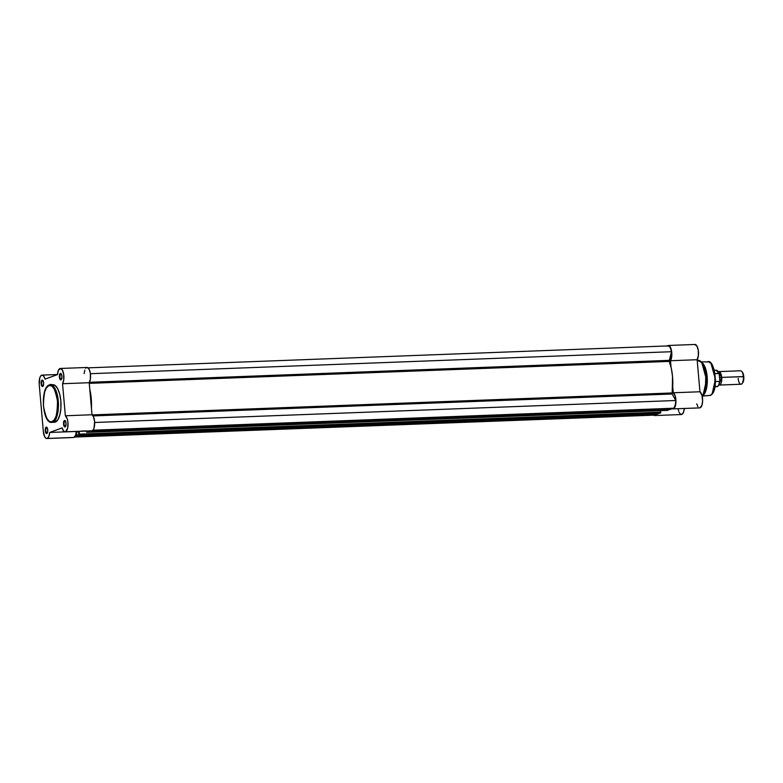 <?xml version="1.0" encoding="UTF-8"?>
<svg xmlns="http://www.w3.org/2000/svg" width="783" height="783" viewBox="0 0 783 783"><rect width="100%" height="100%" fill="white"/><g stroke="black" fill="none" stroke-linecap="round" stroke-linejoin="round"><path stroke-width="1.17" d="M46.637 427.528A2.819 1.106 -92.2 0 0 45.796 430.719A2.819 1.106 -92.2 0 0 47.127 433.107L46.774 433.537A3.24 1.272 87.8 0 1 45.248 430.787A3.24 1.272 87.8 0 1 46.217 427.126L46.637 427.528A2.819 1.106 87.8 0 1 46.774 427.508A2.819 1.106 87.8 0 1 47.097 427.606A2.819 1.106 -92.2 0 0 46.637 427.528L45.757 427.547L45.238 429.524L46.04 433.253L47.234 433.126L47.773 430.513L47.176 427.753L46.217 427.126A3.24 1.272 87.8 0 1 46.931 427.391A3.24 1.272 87.8 0 1 47.763 430.288A3.24 1.272 87.8 0 1 47.146 433.244A3.24 1.272 87.8 0 1 46.774 433.537L47.127 433.107A2.819 1.106 87.8 0 1 46.99 433.136A2.819 1.106 87.8 0 1 45.786 430.542A2.819 1.106 87.8 0 1 46.637 427.528M64.93 420.892A2.819 1.106 -92.2 0 0 64.089 424.083A2.819 1.106 -92.2 0 0 65.42 426.471L65.067 426.901A3.24 1.272 87.8 0 1 63.54 424.151A3.24 1.272 87.8 0 1 64.5 420.491L64.93 420.892A2.819 1.106 87.8 0 1 65.067 420.872A2.819 1.106 87.8 0 1 65.38 420.97A2.819 1.106 -92.2 0 0 64.93 420.892L64.265 420.647L63.589 422.291L64.323 426.618L65.518 426.49L66.066 423.877L65.469 421.117L64.5 420.491A3.24 1.272 87.8 0 1 65.214 420.755A3.24 1.272 87.8 0 1 66.056 423.652A3.24 1.272 87.8 0 1 65.439 426.608A3.24 1.272 87.8 0 1 65.067 426.901L65.42 426.471A2.819 1.106 87.8 0 1 65.283 426.5A2.819 1.106 87.8 0 1 64.069 423.906A2.819 1.106 87.8 0 1 64.93 420.892M60.81 373.863A2.819 1.106 -92.2 0 0 59.968 377.044A2.819 1.106 -92.2 0 0 61.299 379.442L60.947 379.872A3.24 1.272 87.8 0 1 59.42 377.122A3.24 1.272 87.8 0 1 60.389 373.462L60.81 373.863A2.819 1.106 87.8 0 1 60.947 373.834A2.819 1.106 87.8 0 1 61.27 373.941A2.819 1.106 -92.2 0 0 60.81 373.863L59.939 373.882L59.41 375.86L60.213 379.589L61.407 379.452L61.945 376.848L61.358 374.078L60.389 373.462A3.24 1.272 87.8 0 1 61.103 373.726A3.24 1.272 87.8 0 1 61.945 376.623A3.24 1.272 87.8 0 1 61.328 379.569A3.24 1.272 87.8 0 1 60.947 379.872L61.299 379.442A2.819 1.106 87.8 0 1 61.162 379.471A2.819 1.106 87.8 0 1 59.958 376.868A2.819 1.106 87.8 0 1 60.81 373.863M42.527 380.499A2.819 1.106 -92.2 0 0 41.685 383.68A2.819 1.106 -92.2 0 0 43.006 386.078L42.664 386.508A3.24 1.272 87.8 0 1 41.137 383.758A3.24 1.272 87.8 0 1 42.096 380.098L42.527 380.499A2.819 1.106 87.8 0 1 42.664 380.469A2.819 1.106 87.8 0 1 42.977 380.577A2.819 1.106 -92.2 0 0 42.527 380.499L41.646 380.518L41.117 382.495L41.92 386.225L43.114 386.088L43.662 383.484L43.065 380.714L42.096 380.098A3.24 1.272 87.8 0 1 42.811 380.362A3.24 1.272 87.8 0 1 43.652 383.259A3.24 1.272 87.8 0 1 43.036 386.205A3.24 1.272 87.8 0 1 42.664 386.508L43.006 386.078A2.819 1.106 87.8 0 1 42.869 386.107A2.819 1.106 87.8 0 1 41.665 383.504A2.819 1.106 87.8 0 1 42.527 380.499M54.497 422.321L55.211 422.145A18.841 7.399 -92.2 0 1 54.291 422.331L52.667 422.243A18.841 7.399 87.8 0 1 51.747 422.429C42.194 423.534 40.09 387.438 49.251 384.982L50.318 384.766A18.841 7.399 87.8 0 1 58.373 402.139A18.841 7.399 87.8 0 1 52.667 422.243A0.587 0.538 -109.9 0 1 52.07 421.685C48.84 423.916 45.972 418.739 43.466 406.171C43.682 392.606 45.502 385.735 48.908 385.559C52.138 383.327 55.006 388.495 57.511 401.072C57.296 414.638 55.485 421.508 52.07 421.685A0.587 0.538 70.1 0 0 52.667 422.243C56.18 422.057 58.059 414.97 58.285 400.965C55.701 387.986 52.735 382.652 49.398 384.952A0.587 0.538 70.1 0 0 48.908 385.559L51.717 385.95L54.34 389.043L56.758 395.934L57.639 402.854L57.433 409.891L56.17 415.969L54.047 420.168L51.375 421.841L49.26 421.283L46.637 418.191L44.602 412.886L43.466 406.171L43.398 399.066L44.406 392.645L46.344 387.908L48.908 385.559A0.587 0.538 -109.9 0 1 49.398 384.952A18.841 7.399 87.8 0 1 50.318 384.766L49.398 384.952M46.804 438.529L73.475 437.521A8.202 3.22 -92.2 0 0 73.876 437.443L47.205 438.451A8.202 3.22 87.8 0 1 46.804 438.529A8.202 3.22 87.8 0 1 43.339 431.531L39.228 384.492L39.776 377.935L40.569 376.163L42.125 375.106L43.75 376.192L45.023 379.129L57.482 374.607L58.382 370.418L60.516 368.48L62.395 370.124L63.658 374.147L63.717 380.029L62.542 383.719L65.341 415.763L67.24 418.876L67.955 422.761L67.641 428.135L65.498 431.815A8.202 3.22 87.8 0 1 65.097 431.893A8.202 3.22 87.8 0 1 62.141 427.88L49.681 432.451L48.83 436.474L47.205 438.451L45.952 438.274L44.778 436.894L43.339 431.531L39.228 384.492A8.202 3.22 87.8 0 1 42.067 375.106A8.202 3.22 87.8 0 1 45.023 379.129L57.482 374.607A8.202 3.22 87.8 0 1 60.36 368.47A8.202 3.22 87.8 0 1 63.707 374.44A8.202 3.22 87.8 0 1 62.542 383.719L89.203 382.711L90.388 379.021L90.329 373.139L89.066 369.106L87.177 367.472M65.097 431.893L91.758 430.885A8.202 3.22 -92.2 0 0 92.159 430.807L65.028 431.893L63.629 431.09L62.141 427.88L49.681 432.451A8.202 3.22 87.8 0 1 47.205 438.451L73.876 437.443L75.501 435.465L76.343 431.443M51.952 384.854L54.849 385.265L57.56 388.456L59.655 393.937L60.829 400.867L60.908 408.207L59.86 414.824L57.864 419.717L55.211 422.145A18.841 7.399 -92.2 0 0 60.917 402.041A18.841 7.399 -92.2 0 0 52.872 384.668L50.318 384.766M91.689 430.885L93.187 429.945L93.999 428.242L94.626 421.753L93.51 416.801L92.012 414.755L89.203 382.711A8.202 3.22 -92.2 0 0 90.368 373.432A8.202 3.22 -92.2 0 0 87.03 367.462L60.36 368.47M86.404 367.648L85.68 368.304M84.789 370.105L84.153 373.599M73.25 437.511L73.876 437.443A8.202 3.22 -92.2 0 0 76.343 431.472M65.341 415.763A8.202 3.22 87.8 0 1 68.023 424.171A8.202 3.22 87.8 0 1 65.498 431.815L92.159 430.807A8.202 3.22 -92.2 0 0 94.684 423.163A8.202 3.22 -92.2 0 0 92.012 414.755L65.341 415.763L62.542 383.719L89.203 382.711L92.012 414.755L65.341 415.763M64.823 431.873L49.681 432.451L64.823 431.873M669.181 360.973L89.262 383.357L669.279 361.413L671.501 351.714L670.248 347.456L668.281 345.9L88.058 367.844L668.31 345.9A7.781 3.054 -92.2 0 0 668.281 345.9A7.781 3.054 -92.2 0 1 671.501 351.714L90.407 373.697L671.501 351.714L669.181 360.973L89.223 382.907L669.181 360.973M672.02 393.457L672.166 394.006L93.05 415.91L672.166 394.006L672.528 376.515L671.325 368.441L669.279 361.413A28.599 11.236 -92.2 0 1 672.039 392.968L92.668 415.362L672.02 393.457M91.445 408.295L91.259 398.498L89.771 389.171A28.599 11.236 87.8 0 1 91.445 408.295M75.922 434.154L76.176 435.925L76.812 435.916L76.391 432.02L78.094 431.404L76.391 432.02L76.881 435.495L658.151 413.502L76.881 435.495L658.082 413.923L76.421 436.092L75.922 434.154M78.535 431.384L78.848 435.211L79.435 434.467L79.181 431.364L79.181 435.094L660.441 413.101L660.705 412.318L660.558 410.635L660.695 412.152L79.426 434.134L660.695 412.152L660.118 413.218L78.848 435.211L78.535 431.384M86.345 431.09L86.786 432.333L86.991 431.071L87.246 431.736L668.496 409.538L87.119 432.206L668.516 409.91L86.786 432.333L86.345 431.09M670.405 409.45L89.203 431.453L89.771 430.865M654.245 415.039L654.999 414.207L654.754 415.117L74.473 437.061L654.725 415.117A7.781 3.054 -92.2 0 0 654.754 415.117L74.473 437.061M657.651 414.109L76.382 436.092M660.049 413.218L78.829 435.211M667.968 410.341L86.786 432.333M89.184 431.453L670.865 409.303L671.051 408.334L92.932 430.259L671.051 408.393L670.473 409.46L89.751 430.963M673.732 408.227L675.318 405.379L675.768 400.505L672.166 394.006L675.768 400.505L94.665 422.487L675.768 400.505A7.781 3.054 -92.2 0 1 673.732 408.227L92.991 430.2L673.732 408.227M78.652 434.927L76.842 434.996L78.652 434.927M78.584 431.942L76.391 432.02L78.584 431.942M89.017 431.169L87.197 431.237L89.017 431.169M89.448 382.28L669.22 360.346L89.448 382.28M92.208 414.902L672.039 392.968L92.208 414.902M712.236 393.428L715.456 379.315L711.111 363.792M707.078 362.059C710.054 360.004 712.706 364.77 715.016 376.378C714.81 388.897 713.137 395.229 709.995 395.395A0.587 0.538 70.1 0 0 710.279 395.278M697.203 360.434L701.656 362.098A18.675 7.341 87.8 0 1 706.491 378.806A18.675 7.341 87.8 0 1 702.938 395.836L706.52 379.745L701.656 362.098L699.581 360.601M698.074 360.268L702.155 363.067L705.796 374.343L705.444 388.799L702.243 396.423A18.841 7.399 -92.2 0 0 705.904 375.194A18.841 7.399 -92.2 0 0 698.074 360.268L697.193 360.297M667.292 345.939A8.202 3.22 87.8 0 1 667.899 345.557L670.062 346.673L671.56 350.96L671.726 356.48L670.473 360.728L671.041 367.188L670.473 360.728L697.144 359.72L698.397 355.472L698.23 349.952L696.723 345.665L694.56 344.549M702.84 395.953L709.995 395.395A16.844 6.616 -92.2 0 0 715.104 377.553A16.844 6.616 -92.2 0 0 707.998 361.893C714.615 358.389 719.528 392.714 710.122 395.366A0.587 0.538 -109.9 0 1 709.995 395.395L702.84 395.953M702.253 362.832A17.157 6.744 87.8 0 1 707.294 378.776A17.157 6.744 87.8 0 1 703.477 395.053M702.938 395.836L704.015 394.426A17.157 6.744 -92.2 0 0 707.294 378.776A17.157 6.744 -92.2 0 0 702.84 363.42L701.656 362.098M699.865 407.874L701.891 405.388L702.615 400.965L701.94 395.2L699.943 391.764L673.282 392.772L672.714 386.313L673.282 392.772L675.269 396.208L675.944 401.973L674.32 408.139L672.803 408.892L671.638 408.178M656.536 413.982L655.048 415.489L653.394 414.863M667.008 346.233L667.899 345.557A8.202 3.22 87.8 0 1 668.3 345.479A8.202 3.22 87.8 0 1 671.638 351.45A8.202 3.22 87.8 0 1 670.473 360.728L697.144 359.72A8.202 3.22 -92.2 0 0 698.309 350.441A8.202 3.22 -92.2 0 0 694.961 344.471L668.3 345.479M678.098 408.765L678.685 411.271M679.086 412.318L680.603 414.305L682.247 414.207L683.588 412.044L684.283 408.393M696.743 403.871L697.937 406.7M673.028 408.902A8.202 3.22 87.8 0 0 675.954 401.689A8.202 3.22 87.8 0 0 673.282 392.772L699.943 391.764L697.144 359.72L699.943 391.764A8.202 3.22 -92.2 0 1 702.615 400.681A8.202 3.22 -92.2 0 1 699.699 407.894L673.028 408.902A8.202 3.22 87.8 0 1 671.755 408.305M710.122 395.366L709.271 395.552A16.844 6.616 -92.2 0 0 709.995 395.395L702.752 396.061M712.745 392.704L715.231 384.287L714.634 371.866M714.292 370.457L713.479 367.883M712.481 365.73L711.356 364.075M671.041 408.902L672.587 408.843L671.041 408.902M656.448 414.148A8.202 3.22 87.8 0 1 654.745 415.538L681.406 414.53A8.202 3.22 -92.2 0 0 684.273 408.472M654.745 415.538A8.202 3.22 87.8 0 1 653.707 415.156M718.853 371.602A6.734 2.643 87.8 0 0 718.334 371.759L721.691 377.386L720.213 377.553L721.691 377.386L718.833 384.942A6.734 2.643 87.8 0 0 719.362 385.05A6.734 2.643 87.8 0 0 721.691 377.386L743.361 376.574A6.734 2.643 -92.2 0 0 740.512 370.78L718.853 371.602A6.734 2.643 87.8 0 1 721.691 377.386L743.791 376.652A5.912 2.32 -92.2 0 0 742.313 372.101L741.667 371.387A6.734 2.643 87.8 0 1 743.361 376.574A6.734 2.643 87.8 0 1 742.127 383.543A6.734 2.643 87.8 0 1 738.173 378.453M719.548 377.543L720.213 377.553L719.548 377.543M718.657 385.148L719.841 380.851L719.166 373.667L715.006 373.599L718.96 373.452A8.202 3.22 -92.2 0 0 716.239 370.232L719.185 373.726M718.941 373.109L717.825 371.162M718.295 385.657A7.947 3.122 -92.2 0 0 719.841 380.851L719.215 373.824M719.841 381.018L719.655 381.399A8.202 3.22 87.8 0 1 716.905 386.616A8.202 3.22 -92.2 0 0 719.655 381.399L715.486 381.556L719.694 381.39M742.46 383.053L743.85 377.817L743.429 374.48L741.922 371.759M742.127 383.543L742.715 382.779A5.912 2.32 -92.2 0 0 743.791 376.652L743.361 376.574A6.734 2.643 -92.2 0 1 741.021 384.238L719.362 385.05M716.2 370.232A8.202 3.22 87.8 0 1 718.96 373.452L719.166 373.667M714.938 386.694L716.866 386.616A8.202 3.22 87.8 0 1 715.133 385.481M57.492 374.528L42.076 375.106M86.326 430.885L81.354 431.071M701.46 361.883L707.998 361.893M714.321 370.3L716.239 370.232M719.831 381.086C719.097 385.011 718.109 386.851 716.866 386.616"/></g></svg>
